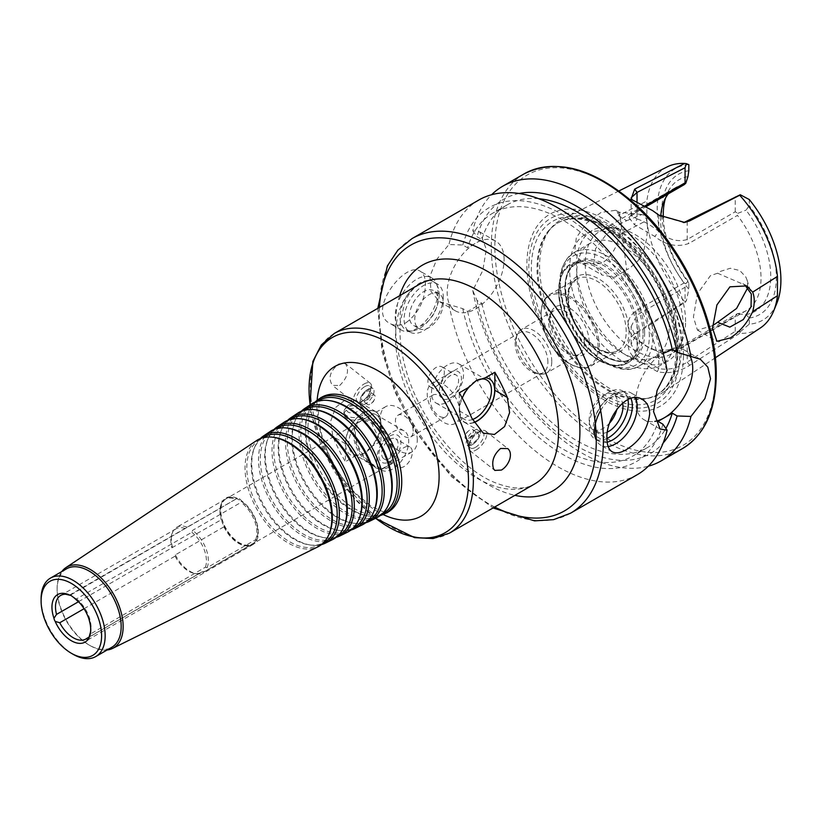 <?xml version="1.0" encoding="UTF-8"?>
<svg xmlns="http://www.w3.org/2000/svg" width="822" height="822" viewBox="0 0 822 822"><rect width="100%" height="100%" fill="white"/><g stroke="black" fill="none" stroke-linecap="round" stroke-linejoin="round"><path stroke-width="0.62" stroke-dasharray="4.11 3.08" d="M78.542 601.694L171.86 547.822L221.19 519.802L221.909 520.203A5.035 2.908 -120 0 0 223.954 525.464L223.913 526.83L175.374 554.85L175.086 556.155L84.039 608.732M89.064 637.081L202.161 571.783L204.349 571.578L252.888 543.558L254.697 543.208A5.035 2.908 -120 0 0 255.714 542.972A5.035 2.908 -120 0 0 256.741 540.311L255.621 539.684L207.072 567.704L205.397 567.19L89.804 634.358M74.36 597.964L76.528 598.889L191.865 532.296L192.584 530.365L241.123 502.334L241.37 500.68A5.035 2.908 -120 0 0 237.281 498.327L70.127 595.282M69.459 595.138L235.678 499.19A26.17 15.115 -120 0 0 225.32 499.231A26.17 15.115 -120 0 0 221.118 504.297A26.17 15.115 -120 0 0 221.19 519.802M237.281 498.327A26.931 15.546 -120 0 0 221.539 503.249A26.931 15.546 -120 0 0 221.909 520.203M256.741 540.311A26.931 15.546 -120 0 0 241.37 500.68M255.621 539.684A26.17 15.115 -120 0 0 241.123 502.334M223.913 526.83A26.17 15.115 -120 0 0 245.007 545.674A26.17 15.115 -120 0 0 251.491 544.565A26.17 15.115 -120 0 0 252.888 543.558M223.954 525.464A26.931 15.546 -120 0 0 246.117 545.829A26.931 15.546 -120 0 0 254.697 543.208M207.072 567.704A26.17 15.115 -120 0 0 192.584 530.365M187.139 527.21A26.17 15.115 -120 0 0 176.771 527.262A26.17 15.115 -120 0 0 172.569 532.317A26.17 15.115 -120 0 0 172.641 547.832M205.397 567.19A25.163 14.529 -120 0 0 191.865 532.296M185.392 528.567A25.163 14.529 -120 0 0 176.042 528.844A25.163 14.529 -120 0 0 172.004 533.704A25.163 14.529 -120 0 0 171.86 547.822M90.06 633.772A25.163 14.529 -120 0 0 76.528 598.889M70.055 595.149A25.163 14.529 -120 0 0 65.781 594.255M348.939 404.66L347.305 406.068L346.35 408.37L346.709 410.599L348.353 412.336L351.086 413.086L354.282 412.829L359.615 410.825L361.803 406.787L348.939 404.66M361.577 415.87A10.316 5.96 180 0 1 350.326 417.155A10.316 5.96 180 0 1 343.956 411.658A10.316 5.96 180 0 1 344.86 409.222A10.316 5.96 180 0 1 354.282 405.698A10.316 5.96 180 0 1 363.694 409.222A10.316 5.96 180 0 1 364.598 411.658A10.316 5.96 180 0 1 361.577 415.87M361.577 418.388A10.316 5.96 180 0 1 350.326 419.682A10.316 5.96 180 0 1 343.956 414.185A10.316 5.96 180 0 1 354.282 408.226A10.316 5.96 180 0 1 364.598 414.185A10.316 5.96 180 0 1 361.577 418.388M368.112 389.207A10.07 4.655 -51.6 0 1 373.054 388.642A10.07 4.655 -51.6 0 1 370.465 399.43A10.07 4.655 -51.6 0 1 360.56 404.434A10.07 4.655 -51.6 0 1 360.837 397.314A10.07 4.655 -51.6 0 1 366.191 390.542A10.07 4.655 -51.6 0 1 368.112 389.207M366.725 390.275A7.449 3.442 -51.6 0 1 370.845 393.45A7.449 3.442 -51.6 0 1 363.386 401.763A7.449 3.442 -51.6 0 1 361.341 396.276A7.449 3.442 -51.6 0 1 365.307 391.272A7.449 3.442 -51.6 0 1 366.725 390.275M364.814 386.597A10.07 4.655 -51.6 0 1 369.756 386.032A10.07 4.655 -51.6 0 1 369.489 393.152A10.07 4.655 -51.6 0 1 364.136 399.924A10.07 4.655 -51.6 0 1 357.272 401.824A10.07 4.655 -51.6 0 1 357.591 394.601A10.07 4.655 -51.6 0 1 364.814 386.597M364.125 383.966A12.587 5.816 -51.6 0 1 370.311 383.258A12.587 5.816 -51.6 0 1 369.972 392.166A12.587 5.816 -51.6 0 1 363.283 400.622A12.587 5.816 -51.6 0 1 354.693 402.996A12.587 5.816 -51.6 0 1 355.094 393.964A12.587 5.816 -51.6 0 1 364.125 383.966M339.65 385.497C347.552 377.76 349.473 370.445 345.394 363.55L338.787 363.91C329.982 371.071 327.865 378.233 332.448 385.384L339.65 385.497M371.76 395.629A5.816 2.692 -51.6 0 1 374.616 395.3A5.816 2.692 -51.6 0 1 374.462 399.41A5.816 2.692 -51.6 0 1 371.369 403.325A5.816 2.692 -51.6 0 1 367.403 404.414A5.816 2.692 -51.6 0 1 367.588 400.252A5.816 2.692 -51.6 0 1 371.76 395.629M366.509 391.478A5.816 2.692 -51.6 0 1 369.366 391.149A5.816 2.692 -51.6 0 1 367.866 397.375A5.816 2.692 -51.6 0 1 362.153 400.263A5.816 2.692 -51.6 0 1 362.338 396.091A5.816 2.692 -51.6 0 1 366.509 391.478M380.966 441.167L380.966 423.155A25.163 14.529 120 0 0 375.757 411.627A25.163 14.529 120 0 0 356.368 418.377A25.163 14.529 120 0 0 345.384 443.695L345.384 461.707L354.991 456.159A24.917 14.385 -60 0 1 346.072 438.434A24.917 14.385 -60 0 1 363.17 413.086A24.917 14.385 -60 0 1 380.792 423.258A24.917 14.385 -60 0 1 371.359 446.716L380.966 441.167A115.255 66.541 60 0 1 368.503 415.953L356.974 400.787L345.774 399.513L335.633 407.435L330.619 421.367L332.91 436.503A115.255 66.541 -120 0 0 345.384 461.707M404.105 447.558A11.621 6.71 -60 0 1 409.911 446.983A11.621 6.71 -60 0 1 409.911 460.412A11.621 6.71 -60 0 1 398.29 467.122A11.621 6.71 -60 0 1 396.512 457.803A11.621 6.71 -60 0 1 404.105 447.558M389.864 439.349A11.621 6.71 -60 0 1 395.68 438.773A11.621 6.71 -60 0 1 395.68 452.192A11.621 6.71 -60 0 1 384.049 458.902A11.621 6.71 -60 0 1 382.271 449.583A11.621 6.71 -60 0 1 389.864 439.349M389.864 436.04A15.669 9.052 -60 0 1 399.461 449.696A15.669 9.052 -60 0 1 380.267 460.772A15.669 9.052 -60 0 1 389.864 436.04M392.711 431.982A22.646 13.08 -60 0 1 404.034 430.862A22.646 13.08 -60 0 1 404.034 457.022A22.646 13.08 -60 0 1 381.387 470.092A22.646 13.08 -60 0 1 377.915 451.946A22.646 13.08 -60 0 1 392.711 431.982M364.773 415.86A22.646 13.08 -60 0 1 376.096 414.74A22.646 13.08 -60 0 1 380.792 425.108A22.646 13.08 -60 0 1 364.773 452.84A22.646 13.08 -60 0 1 353.45 453.96A22.646 13.08 -60 0 1 349.977 435.814A22.646 13.08 -60 0 1 364.773 415.86M354.991 456.159L364.208 453.169L371.359 446.716M472.126 444.774A10.07 4.655 128.4 0 0 474.037 443.428A10.07 4.655 128.4 0 0 479.39 436.667A10.07 4.655 128.4 0 0 479.668 429.546A10.07 4.655 128.4 0 0 469.773 434.55A10.07 4.655 128.4 0 0 467.173 445.329A10.07 4.655 128.4 0 0 472.126 444.774M473.513 443.695A7.449 3.442 128.4 0 0 474.931 442.709A7.449 3.442 128.4 0 0 478.897 437.694A7.449 3.442 128.4 0 0 476.842 432.208A7.449 3.442 128.4 0 0 469.383 440.52A7.449 3.442 128.4 0 0 473.513 443.695M475.414 447.374A10.07 4.655 128.4 0 0 482.637 439.369A10.07 4.655 128.4 0 0 482.966 432.156A10.07 4.655 128.4 0 0 476.092 434.047A10.07 4.655 128.4 0 0 470.739 440.818A10.07 4.655 128.4 0 0 470.472 447.939A10.07 4.655 128.4 0 0 475.414 447.374M476.102 450.014A12.587 5.816 128.4 0 0 485.134 440.006A12.587 5.816 128.4 0 0 485.535 430.975A12.587 5.816 128.4 0 0 476.955 433.348A12.587 5.816 128.4 0 0 470.256 441.815A12.587 5.816 128.4 0 0 469.917 450.713A12.587 5.816 128.4 0 0 476.102 450.014M468.468 438.352A5.816 2.692 128.4 0 0 472.64 433.728A5.816 2.692 128.4 0 0 472.825 429.557A5.816 2.692 128.4 0 0 468.859 430.656A5.816 2.692 128.4 0 0 465.766 434.561A5.816 2.692 128.4 0 0 465.612 438.671A5.816 2.692 128.4 0 0 468.468 438.352M473.719 442.503A5.816 2.692 128.4 0 0 477.89 437.879A5.816 2.692 128.4 0 0 478.075 433.708A5.816 2.692 128.4 0 0 472.362 436.595A5.816 2.692 128.4 0 0 470.862 442.822A5.816 2.692 128.4 0 0 473.719 442.503M475.743 380.966A22.646 13.08 120 0 0 475.455 381.131A22.646 13.08 120 0 0 459.436 408.873A22.646 13.08 120 0 0 464.132 419.241A22.646 13.08 120 0 0 472.383 419.549M473.791 422.426A24.917 14.385 -60 0 1 459.436 410.723A24.917 14.385 -60 0 1 462.252 398.084M436.133 386.412A11.621 6.71 120 0 0 443.726 376.168A11.621 6.71 120 0 0 441.938 366.859A11.621 6.71 120 0 0 430.317 373.568A11.621 6.71 120 0 0 430.317 386.987A11.621 6.71 120 0 0 436.133 386.412M450.364 394.632A11.621 6.71 120 0 0 457.957 384.388A11.621 6.71 120 0 0 456.179 375.068A11.621 6.71 120 0 0 444.558 381.788A11.621 6.71 120 0 0 444.558 395.207A11.621 6.71 120 0 0 450.364 394.632M450.364 397.94A15.669 9.052 120 0 0 459.96 373.198A15.669 9.052 120 0 0 440.767 384.285A15.669 9.052 120 0 0 450.364 397.94M447.517 401.989A22.646 13.08 120 0 0 462.313 382.025A22.646 13.08 120 0 0 458.84 363.879A22.646 13.08 120 0 0 436.194 376.959A22.646 13.08 120 0 0 436.194 403.109A22.646 13.08 120 0 0 447.517 401.989M473.883 422.6A25.163 14.529 -60 0 1 464.471 422.344A25.163 14.529 -60 0 1 459.262 410.825L459.262 392.813M297.698 413.178A64.548 37.267 -120 0 0 298.869 486.984A64.548 37.267 -120 0 0 362.204 524.909M316.223 409.901A63.623 36.733 -120 0 0 299.311 413.312A63.623 36.733 -120 0 0 300.462 486.069A63.623 36.733 -120 0 0 362.892 523.45A63.623 36.733 -120 0 0 374.308 510.503M287.628 420.361A64.024 36.969 -120 0 0 281.74 429.392A64.024 36.969 -120 0 0 292.016 490.95A64.024 36.969 -120 0 0 340.185 530.622A64.024 36.969 -120 0 0 350.943 530.036M290.063 419.467A62.914 36.322 -120 0 0 281.114 430.923A62.914 36.322 -120 0 0 291.214 491.412A62.914 36.322 -120 0 0 338.541 530.396A62.914 36.322 -120 0 0 352.936 528.371M302.249 419.076A62.575 36.127 -120 0 0 285.614 422.436A62.575 36.127 -120 0 0 286.755 493.981A62.575 36.127 -120 0 0 348.148 530.745A62.575 36.127 -120 0 0 359.378 518.014M284.011 422.303A63.5 36.661 -120 0 0 285.162 494.906A63.5 36.661 -120 0 0 347.459 532.204M273.942 429.495A62.965 36.353 -120 0 0 268.198 438.321A62.965 36.353 -120 0 0 278.309 498.862A62.965 36.353 -120 0 0 325.676 537.886A62.965 36.353 -120 0 0 336.198 537.321M276.377 428.591A61.856 35.716 -120 0 0 267.571 439.852A61.856 35.716 -120 0 0 277.507 499.324A61.856 35.716 -120 0 0 324.043 537.66A61.856 35.716 -120 0 0 338.191 535.667M288.286 428.252A61.516 35.521 -120 0 0 271.928 431.56A61.516 35.521 -120 0 0 273.048 501.893A61.516 35.521 -120 0 0 333.403 538.03A61.516 35.521 -120 0 0 344.439 525.525M270.315 431.416A62.441 36.055 -120 0 0 271.455 502.817A62.441 36.055 -120 0 0 332.715 539.499M260.255 438.619A61.917 35.747 -120 0 0 254.656 447.25A61.917 35.747 -120 0 0 264.602 506.773A61.917 35.747 -120 0 0 311.178 545.14A61.917 35.747 -120 0 0 321.453 544.616M262.691 437.715A60.807 35.11 -120 0 0 254.029 448.781A60.807 35.11 -120 0 0 263.8 507.236A60.807 35.11 -120 0 0 309.545 544.924A60.807 35.11 -120 0 0 323.457 542.962M274.312 437.427A60.458 34.904 -120 0 0 258.242 440.674A60.458 34.904 -120 0 0 259.341 509.815A60.458 34.904 -120 0 0 318.659 545.325A60.458 34.904 -120 0 0 329.509 533.026M256.628 440.541A61.383 35.438 -120 0 0 257.748 510.729A61.383 35.438 -120 0 0 317.97 546.794M61.825 571.537A46.69 26.951 -120 0 0 57.119 588.439A46.69 26.951 -120 0 0 90.132 645.619A46.69 26.951 -120 0 0 107.117 649.997M66.5 568.845A45.292 26.15 -120 0 0 57.119 589.58A45.292 26.15 -120 0 0 89.146 645.054A45.292 26.15 -120 0 0 111.792 647.294M41.1 598.827A45.292 26.15 -120 0 0 73.127 654.302M175.086 556.155A25.163 14.529 -120 0 0 194.978 573.499A25.163 14.529 -120 0 0 201.205 572.431A25.163 14.529 -120 0 0 202.161 571.783M175.374 554.85A26.17 15.115 -120 0 0 196.458 573.694A26.17 15.115 -120 0 0 202.942 572.585A26.17 15.115 -120 0 0 204.349 571.578M253.813 543.023A26.17 15.115 -120 0 0 257.831 532.05A26.17 15.115 -120 0 0 246.405 505.715A26.17 15.115 -120 0 0 226.245 498.697A26.17 15.115 -120 0 0 226.245 528.916A26.17 15.115 -120 0 0 252.416 544.03A26.17 15.115 -120 0 0 253.813 543.023M390.512 455.45A26.17 15.115 -120 0 0 379.086 429.115A26.17 15.115 -120 0 0 358.916 422.097A26.17 15.115 -120 0 0 354.714 427.163A26.17 15.115 -120 0 0 358.916 452.316A26.17 15.115 -120 0 0 378.603 468.54A26.17 15.115 -120 0 0 385.086 467.43A26.17 15.115 -120 0 0 390.512 455.45M393.419 454.998A27.681 15.978 -120 0 0 377.401 423.525A27.681 15.978 -120 0 0 355.566 425.077A27.681 15.978 -120 0 0 360.005 451.689A27.681 15.978 -120 0 0 380.833 468.848A27.681 15.978 -120 0 0 393.419 454.998M392.361 454.381A26.17 15.115 -120 0 0 380.935 428.046A26.17 15.115 -120 0 0 360.766 421.028A26.17 15.115 -120 0 0 360.766 451.257A26.17 15.115 -120 0 0 386.936 466.362A26.17 15.115 -120 0 0 392.361 454.381M417.268 439.996A26.17 15.115 -120 0 0 405.842 413.661A26.17 15.115 -120 0 0 385.672 406.654A26.17 15.115 -120 0 0 385.672 436.872A26.17 15.115 -120 0 0 411.853 451.977A26.17 15.115 -120 0 0 417.268 439.996M413.209 431.252A12.587 7.264 -120 0 0 407.712 418.583A12.587 7.264 -120 0 0 398.023 415.213A12.587 7.264 -120 0 0 398.023 429.742A12.587 7.264 -120 0 0 410.599 437.006A12.587 7.264 -120 0 0 413.209 431.252M448.185 411.051A12.587 7.264 -120 0 0 442.698 398.393A12.587 7.264 -120 0 0 432.999 395.022A12.587 7.264 -120 0 0 432.999 409.551A12.587 7.264 -120 0 0 445.575 416.816A12.587 7.264 -120 0 0 448.185 411.051M459.971 412.88A23.15 13.368 -120 0 0 449.87 389.577A23.15 13.368 -120 0 0 432.033 383.381A23.15 13.368 -120 0 0 432.023 410.106A23.15 13.368 -120 0 0 455.183 423.474A23.15 13.368 -120 0 0 459.971 412.88M315.001 402.112A66.13 38.182 -120 0 0 308.815 411.534A66.13 38.182 -120 0 0 319.429 475.116A66.13 38.182 -120 0 0 369.181 516.103A66.13 38.182 -120 0 0 380.442 515.456M317.446 401.228A65.03 37.545 -120 0 0 308.188 413.065A65.03 37.545 -120 0 0 318.628 475.578A65.03 37.545 -120 0 0 367.547 515.877A65.03 37.545 -120 0 0 382.425 513.781M330.187 400.725A64.681 37.35 -120 0 0 312.997 404.198A64.681 37.35 -120 0 0 314.168 478.157A64.681 37.35 -120 0 0 377.627 516.154A64.681 37.35 -120 0 0 389.238 502.992M311.384 404.054A65.606 37.874 -120 0 0 312.576 479.072A65.606 37.874 -120 0 0 376.949 517.613M301.314 411.236A65.082 37.576 -120 0 0 295.273 420.463A65.082 37.576 -120 0 0 305.722 483.028A65.082 37.576 -120 0 0 354.683 523.367A65.082 37.576 -120 0 0 365.687 522.751M303.76 410.353A63.972 36.928 -120 0 0 294.646 421.994A63.972 36.928 -120 0 0 304.921 483.49A63.972 36.928 -120 0 0 353.049 523.141A63.972 36.928 -120 0 0 367.681 521.076M669.231 326.581A65.431 37.771 -120 0 0 640.677 260.738A65.431 37.771 -120 0 0 590.258 243.209A65.431 37.771 -120 0 0 590.258 318.761A65.431 37.771 -120 0 0 655.679 356.532A65.431 37.771 -120 0 0 669.231 326.581M589.158 341.993A27.681 15.978 -120 0 0 573.139 310.511A27.681 15.978 -120 0 0 551.305 312.072A27.681 15.978 -120 0 0 555.744 338.685A27.681 15.978 -120 0 0 576.571 355.834A27.681 15.978 -120 0 0 589.158 341.993M584.298 342.743A25.163 14.529 -120 0 0 573.314 317.415A25.163 14.529 -120 0 0 553.925 310.675A25.163 14.529 -120 0 0 549.877 315.545A25.163 14.529 -120 0 0 553.925 339.733A25.163 14.529 -120 0 0 572.852 355.33A25.163 14.529 -120 0 0 579.089 354.261A25.163 14.529 -120 0 0 584.298 342.743M551.788 361.516A25.163 14.529 -120 0 0 540.804 336.188A25.163 14.529 -120 0 0 521.415 329.447A25.163 14.529 -120 0 0 517.377 334.307A25.163 14.529 -120 0 0 521.415 358.505A25.163 14.529 -120 0 0 540.352 374.102A25.163 14.529 -120 0 0 546.579 373.034A25.163 14.529 -120 0 0 551.788 361.516M547.904 362.112A23.15 13.368 -120 0 0 537.793 338.818A23.15 13.368 -120 0 0 519.956 332.612A23.15 13.368 -120 0 0 516.237 337.082A23.15 13.368 -120 0 0 519.956 359.348A23.15 13.368 -120 0 0 537.372 373.691A23.15 13.368 -120 0 0 543.106 372.715A23.15 13.368 -120 0 0 547.904 362.112M747.794 287.649L747.044 279.994L745.739 276.829L739.79 270.52L730.296 268.249L720.391 271.404L717.606 273.223L744.917 285.018M717.606 273.223L710.475 275.606L697.426 293.731L693.429 317.128L697.416 330.074L712.592 325.697M626.662 220.717L641.91 214.542L643.965 215.2L646.698 219.649L647.52 227.756L646.698 238.329L643.965 249.652L638.098 260.79L629.57 268.28L626.662 269.75L619.562 212.477L618.647 212.158L617.712 215.097L626.662 220.717L620.518 223.666L606.4 234.26L595.539 248.717L593.689 264.026L602.115 275.051L614.877 277.168L626.662 269.75M660.765 216.381A70.969 40.977 -120 0 0 684.223 282.891L635.498 311.024C625.84 319.429 625.491 328.481 634.461 338.181L645.167 345.559L654.877 349.967C665.635 351.652 676.917 348.908 688.733 341.757L737.457 313.624A70.969 40.977 -120 0 0 746.325 310.593A70.969 40.977 -120 0 0 761.018 278.113A70.969 40.977 -120 0 0 737.457 215.385L688.733 243.518C676.927 247.504 665.645 245.162 654.877 236.5L634.461 224.714L628.912 217.666L635.498 212.785L646.226 206.589M685.599 321.649A70.969 40.977 -120 0 0 617.517 228.218A70.969 40.977 -120 0 0 599.947 231.218A70.969 40.977 -120 0 0 599.947 313.161A70.969 40.977 -120 0 0 670.906 354.138A70.969 40.977 -120 0 0 682.301 340.421A70.969 40.977 -120 0 0 685.599 321.649M684.223 184.652A70.969 40.977 -120 0 0 675.355 187.683A70.969 40.977 -120 0 0 668.296 193.848M619.469 215.23C621.792 220.522 621.792 227.026 619.469 234.753L646.863 220.347L646.863 201.01L619.469 215.23L615.709 210.257L601.067 212.436L586.826 222.926L576.314 237.63L574.568 252.971L582.644 263.8L601.447 263.605C610.9 257.399 616.911 247.782 619.469 234.753M667.289 166.856A93.091 53.749 -120 0 0 646.863 201.01M688.826 164.636A87.461 50.502 -120 0 0 657.21 208.685A87.461 50.502 -120 0 0 688.826 289.241L686.411 300.647L685.065 302.362L637.029 333.136L631.132 344.182L637.029 355.988L635.118 358.762C626.117 349.843 625.974 341.438 634.697 333.547L686.411 300.647M646.863 220.347A93.091 53.749 -120 0 0 684.623 301.52M737.457 313.624L735.248 316.254L687.202 343.986C677.513 350.182 668.029 352.885 658.73 352.083L648.404 347.398L637.029 339.548L637.029 355.988L658.73 368.513C668.132 370.403 677.616 368.266 687.202 362.112L735.248 331.328L740.262 331.739L739.697 333.311A93.091 53.749 -120 0 0 760.319 327.999M740.262 331.739L749.284 324.145A87.461 50.502 -120 0 0 776.831 303.236M739.697 333.311L689.72 365.317C678.941 372.027 668.173 374.133 657.394 371.626L658.73 368.513L658.73 352.083L654.877 349.967M631.132 344.182L631.132 326.498L637.029 339.548L634.461 338.181M631.132 326.498L637.029 315.021L685.065 287.279L685.764 283.826L684.223 282.891M687.963 176.607A75.994 43.874 -120 0 0 666.806 194.454A75.994 43.874 -120 0 0 665.501 198.133M663.333 217.83A75.994 43.874 -120 0 0 687.963 281.021L688.826 283.148L688.826 289.241M685.764 283.826L687.963 281.021M685.065 287.279L685.065 302.362M645.044 205.921L631.625 214.388L631.142 215.518L637.029 218.899L634.461 224.714M654.004 211.562L637.029 202.459L637.029 218.899C644.263 221.365 651.497 225.536 658.73 231.424L654.877 236.5M658.73 214.994L658.73 231.424C668.029 239.654 677.523 242.346 687.202 239.521L735.248 211.778L737.858 213.33L737.457 215.385M749.284 324.145L749.284 318.052L746.047 314.559L737.858 313.901M746.047 314.559A75.994 43.874 -120 0 0 746.047 210.134L749.284 205.644L749.284 199.541M737.858 213.33L746.047 210.134M735.248 211.778L735.248 196.705M657.394 371.626L635.118 358.762M681.417 348.004A100.284 57.9 -120 0 0 638.807 248.316A100.284 57.9 -120 0 0 562.176 219.248A100.284 57.9 -120 0 0 550.452 228.855A100.284 57.9 -120 0 0 560.368 336.013A100.284 57.9 -120 0 0 648.209 398.177A100.284 57.9 -120 0 0 662.398 392.834A100.284 57.9 -120 0 0 681.417 348.004M735.248 331.328L735.248 316.254M683.801 222.567L659.521 215.59M630.998 199.181L635.118 201.226M633.187 200.63L632.293 199.952M749.284 318.052A81.029 46.782 -120 0 0 749.284 205.644M688.826 170.74A81.029 46.782 -120 0 0 688.826 283.148M608.136 446.49A30.198 17.437 -60 0 1 600.748 445.195A30.198 17.437 -60 0 1 595.899 439.359L594.481 435.886A27.681 15.978 -60 0 1 598.93 409.274A27.681 15.978 -60 0 1 619.757 392.115A27.681 15.978 -60 0 1 626.611 393.286A27.681 15.978 -60 0 1 630.947 398.382M600.646 410.517A30.198 17.437 -60 0 1 623.466 391.611A30.198 17.437 -60 0 1 630.947 392.885A30.198 17.437 -60 0 1 635.334 397.704M607.16 442.154A27.681 15.978 -60 0 1 598.93 441.239A27.681 15.978 -60 0 1 594.481 435.886M606.955 438.465A27.681 15.978 -60 0 1 594.892 438.907A27.681 15.978 -60 0 1 594.892 406.941A27.681 15.978 -60 0 1 622.573 390.964A27.681 15.978 -60 0 1 627.946 399.513M607.489 432.023A20.129 11.621 -60 0 1 598.663 432.362A20.129 11.621 -60 0 1 598.663 409.12A20.129 11.621 -60 0 1 618.802 397.499A20.129 11.621 -60 0 1 622.552 402.996M609.78 422.857A20.129 11.621 -60 0 1 593.33 429.29A20.129 11.621 -60 0 1 593.33 406.037A20.129 11.621 -60 0 1 613.459 394.416A20.129 11.621 -60 0 1 617.63 403.633A20.129 11.621 -60 0 1 616.973 408.945M437.91 299.866A20.129 11.621 -60 0 1 429.125 320.128A20.129 11.621 -60 0 1 413.61 325.522A20.129 11.621 -60 0 1 413.61 302.28A20.129 11.621 -60 0 1 433.739 290.659A20.129 11.621 -60 0 1 437.91 299.866M443.243 302.948A20.129 11.621 -60 0 1 434.458 323.21A20.129 11.621 -60 0 1 418.943 328.605A20.129 11.621 -60 0 1 418.943 305.363A20.129 11.621 -60 0 1 439.082 293.731A20.129 11.621 -60 0 1 443.243 302.948M443.243 296.793A27.681 15.978 -60 0 1 431.16 324.649A27.681 15.978 -60 0 1 409.829 332.057A27.681 15.978 -60 0 1 409.829 300.102A27.681 15.978 -60 0 1 437.51 284.114A27.681 15.978 -60 0 1 443.243 296.793M439.215 294.461A27.681 15.978 -60 0 1 412.654 330.906A27.681 15.978 -60 0 1 405.801 329.735A27.681 15.978 -60 0 1 405.801 297.77A27.681 15.978 -60 0 1 433.482 281.782A27.681 15.978 -60 0 1 437.921 287.135A27.681 15.978 -60 0 1 439.215 294.461M437.91 291.656A30.198 17.437 -60 0 1 408.935 331.41A30.198 17.437 -60 0 1 401.455 330.136A30.198 17.437 -60 0 1 401.455 295.262A30.198 17.437 -60 0 1 431.653 277.826A30.198 17.437 -60 0 1 436.503 283.662A30.198 17.437 -60 0 1 437.91 291.656M406.15 322.635C418.429 313.285 424.861 300.554 425.457 284.463C425.406 277.785 423.669 273.377 420.217 271.229C405.133 260.389 366.16 311.887 390.029 323.529C394.848 326.159 400.222 325.851 406.15 322.635M472.784 230.766L476.996 236.777L481.856 239.582L467.626 247.802L462.765 244.997L448.946 244.535L436.77 259.31L429.927 276.284L430.995 291.45L439.534 301.684L462.765 308.651L467.626 311.466L481.856 303.246L476.996 300.441L472.784 290.485L482.822 270.417L486.305 249.323L479.791 231.948L472.784 230.766A158.533 91.53 -120 0 1 491.577 194.752M504.102 259.598A40.268 23.242 120 0 0 495.769 241.165A40.268 23.242 120 0 0 455.501 264.417A40.268 23.242 120 0 0 455.501 310.901A40.268 23.242 120 0 0 486.532 300.122A40.268 23.242 120 0 0 504.102 259.598M667.104 370.486L662.892 360.529L658.032 357.724L663.241 353.439M690.223 356.471A40.268 23.242 120 0 0 684.387 350.069A40.268 23.242 120 0 0 644.119 373.311A40.268 23.242 120 0 0 644.119 419.806A40.268 23.242 120 0 0 654.795 421.398M448.946 304.243A158.533 91.53 -120 0 0 527.436 444.24A158.533 91.53 -120 0 0 637.297 474.664M478.753 200.065A158.533 91.53 -120 0 0 448.946 244.535M462.765 308.651A146.778 84.748 -120 0 0 562.823 454.443A146.778 84.748 -120 0 0 662.892 424.193M467.626 311.466A140.172 80.926 -120 0 0 632.909 455.984A140.172 80.926 -120 0 0 658.032 421.388M481.856 303.246A140.172 80.926 -120 0 0 647.14 447.764A140.172 80.926 -120 0 0 665.83 428.519M476.996 300.441A146.778 84.748 -120 0 0 560.327 434.992A146.778 84.748 -120 0 0 663.149 443.027M472.784 290.485A158.533 91.53 -120 0 0 648.311 466.218M662.892 360.529A146.778 84.748 -120 0 0 562.823 214.748A146.778 84.748 -120 0 0 462.765 244.997M658.032 357.724A140.172 80.926 -120 0 0 492.738 213.206A140.172 80.926 -120 0 0 467.626 247.802M676.352 330.691A75.49 43.587 -120 0 0 643.4 254.717A75.49 43.587 -120 0 0 585.223 234.486A75.49 43.587 -120 0 0 585.223 321.659A75.49 43.587 -120 0 0 660.713 365.245A75.49 43.587 -120 0 0 676.352 330.691M683.257 326.704A75.49 43.587 -120 0 0 610.828 227.304A75.49 43.587 -120 0 0 592.128 230.499A75.49 43.587 -120 0 0 592.128 317.672A75.49 43.587 -120 0 0 667.628 361.259A75.49 43.587 -120 0 0 679.743 346.668A75.49 43.587 -120 0 0 683.257 326.704M678.078 349.001A99.154 57.242 -120 0 0 634.8 249.23A99.154 57.242 -120 0 0 558.395 222.659A99.154 57.242 -120 0 0 548.593 231.208A99.154 57.242 -120 0 0 558.395 337.154A99.154 57.242 -120 0 0 645.249 398.619A99.154 57.242 -120 0 0 657.549 394.396A99.154 57.242 -120 0 0 678.078 349.001M679.753 354.231A106.737 61.619 -120 0 0 566.553 213.401A106.737 61.619 -120 0 0 566.553 364.341A106.737 61.619 -120 0 0 679.753 354.231M683.472 355.351A110.723 63.931 -120 0 0 566.029 209.25A110.723 63.931 -120 0 0 566.029 365.841A110.723 63.931 -120 0 0 683.472 355.351M519.083 193.499A146.778 84.748 -120 0 0 476.996 236.777M538.708 198.698A140.172 80.926 -120 0 0 506.979 204.986A140.172 80.926 -120 0 0 481.856 239.582M345.384 443.695L332.91 436.503M380.966 423.155L368.503 415.953M419.425 284.299A115.255 66.541 -120 0 0 419.425 417.381A115.255 66.541 -120 0 0 534.68 483.922C525.094 490.004 511.305 489.347 493.323 481.949C458.943 467.399 420.268 419.528 406.695 372.458C400.961 353.183 398.896 335.9 400.509 320.631L404.876 302.26C408.555 293.598 413.404 287.608 419.425 284.299M334.235 333.485A115.255 66.541 -120 0 0 334.235 466.567A115.255 66.541 -120 0 0 449.49 533.108M459.262 410.825L471.736 418.018M399.656 295.715A130.349 75.264 -120 0 0 422.559 415.583A130.349 75.264 -120 0 0 514.911 495.337M310.151 404.876A112.737 65.092 -120 0 0 375.623 518.271M317.148 400.263A86.382 49.875 -120 0 0 383.114 514.521M320.498 397.992A66.305 38.285 -120 0 0 321.7 473.811A66.305 38.285 -120 0 0 386.761 512.764M379.415 307.407A153.509 88.622 -120 0 0 494.659 507.03M652.894 336.013A65.431 37.771 -120 0 0 624.34 270.171A65.431 37.771 -120 0 0 573.92 252.642A65.431 37.771 -120 0 0 573.92 328.194A65.431 37.771 -120 0 0 639.352 365.965A65.431 37.771 -120 0 0 652.894 336.013M649.339 336.013A62.914 36.322 -120 0 0 582.613 253.001A62.914 36.322 -120 0 0 582.613 341.973A62.914 36.322 -120 0 0 649.339 336.013M644.623 333.29A56.245 32.469 -120 0 0 584.966 259.074A56.245 32.469 -120 0 0 584.966 338.623A56.245 32.469 -120 0 0 644.623 333.29M643.04 333.413A55.269 31.914 -120 0 0 622.285 281.566A55.269 31.914 -120 0 0 582.058 260.821A55.269 31.914 -120 0 0 576.325 326.807A55.269 31.914 -120 0 0 636.331 354.827A55.269 31.914 -120 0 0 643.04 333.413M639.67 336.794A57.026 32.921 -120 0 0 618.247 283.302A57.026 32.921 -120 0 0 576.756 261.899A57.026 32.921 -120 0 0 570.828 329.971A57.026 32.921 -120 0 0 632.745 358.875A57.026 32.921 -120 0 0 639.67 336.794M638.078 336.907A56.05 32.356 -120 0 0 578.626 262.948A56.05 32.356 -120 0 0 578.626 342.219A56.05 32.356 -120 0 0 638.078 336.907M629.056 331.698A43.278 24.989 -120 0 0 583.147 274.589A43.278 24.989 -120 0 0 583.147 335.797A43.278 24.989 -120 0 0 629.056 331.698M626.21 331.698A41.275 23.828 -120 0 0 608.188 290.166A41.275 23.828 -120 0 0 576.386 279.11A41.275 23.828 -120 0 0 576.386 326.766A41.275 23.828 -120 0 0 617.661 350.593A41.275 23.828 -120 0 0 626.21 331.698M599.485 347.131A41.275 23.828 -120 0 0 581.462 305.599A41.275 23.828 -120 0 0 549.661 294.543A41.275 23.828 -120 0 0 549.661 342.188A41.275 23.828 -120 0 0 590.936 366.016A41.275 23.828 -120 0 0 599.485 347.131M598.056 347.131A40.268 23.242 -120 0 0 555.353 293.999A40.268 23.242 -120 0 0 555.353 350.943A40.268 23.242 -120 0 0 598.056 347.131M689.72 365.317L687.202 362.112L687.202 343.986L688.733 341.757M634.697 333.547L637.029 333.136L637.029 315.021L635.498 311.024M637.029 201.996L637.029 210.545L635.498 212.785M687.202 221.406L687.202 239.521L688.733 243.518M412.028 238.596A158.533 91.53 -120 0 0 412.028 421.655A158.533 91.53 -120 0 0 570.56 513.195M677.236 349.494A99.154 57.242 -120 0 0 633.957 249.713A99.154 57.242 -120 0 0 557.563 223.152A99.154 57.242 -120 0 0 557.552 337.637A99.154 57.242 -120 0 0 656.706 394.879A99.154 57.242 -120 0 0 677.236 349.494M677.236 352.782A103.171 59.564 -120 0 0 567.807 216.638A103.171 59.564 -120 0 0 567.807 362.553A103.171 59.564 -120 0 0 677.236 352.782M715.5 373.835A156.026 90.081 -120 0 0 550.01 167.976A156.026 90.081 -120 0 0 550.01 388.621A156.026 90.081 -120 0 0 715.5 373.835M524.128 173.874A158.533 91.53 -120 0 0 524.128 356.933A158.533 91.53 -120 0 0 682.661 448.473M87.738 639.958L255.714 542.972M221.118 504.297L221.539 503.249M245.007 545.674L246.117 545.829M225.32 499.231L176.771 527.262M172.004 533.704L172.569 532.317M176.042 528.844L60.715 595.426M347.305 406.058L344.86 409.222M361.803 406.787L363.694 409.222M343.956 411.658L343.956 414.185M364.598 411.658L364.598 414.185M361.341 396.276L360.837 397.314M365.307 391.272L366.191 390.542M373.054 388.642L369.756 386.032M360.56 404.434L357.272 401.824M369.489 393.152L369.972 392.166M364.136 399.924L363.283 400.622M370.311 383.258L345.404 363.55M354.693 402.996L332.448 385.384M371.369 403.325L373.342 401.701L374.462 399.41M374.616 395.3L369.366 391.149M367.403 404.414L362.153 400.263M375.757 411.627L356.974 400.787M409.911 446.983L395.68 438.773M398.29 467.122L384.049 458.902M404.034 430.862L376.096 414.74M381.387 470.092L353.45 453.96M380.792 425.108L380.792 423.258M364.773 452.84L364.208 453.169M478.897 437.694L479.39 436.667M474.931 442.709L474.037 443.428M467.173 445.329L470.472 447.939M479.668 429.546L482.966 432.156M470.739 440.818L470.256 441.815M476.092 434.047L476.955 433.348M469.917 450.713L494.834 470.431M485.535 430.975L507.78 448.586M468.859 430.656L466.886 432.269L465.766 434.561M465.612 438.671L470.862 442.822M472.825 429.557L478.075 433.708M459.436 408.873L459.436 410.723M475.455 381.131L476.03 380.802M430.317 386.987L444.558 395.207M441.938 366.859L456.179 375.068M436.194 403.109L464.132 419.241M458.84 363.879L486.778 380.011M464.471 422.344L483.254 433.184M338.541 530.396L340.185 530.622M281.114 430.923L281.74 429.392M348.148 530.745L352.813 528.433M285.614 422.436L289.95 419.549M324.043 537.66L325.676 537.886M267.571 439.852L268.198 438.321M333.403 538.03L338.017 535.749M271.928 431.56L276.213 428.704M309.545 544.924L311.178 545.14M254.029 448.781L254.656 447.25M318.659 545.325L323.231 543.065M258.242 440.674L262.485 437.849M89.146 645.054L90.132 645.619M57.119 589.58L57.119 588.439M201.205 572.431L85.878 639.013M194.978 573.499L196.458 573.694M251.491 544.565L202.942 572.585M358.916 422.097L226.245 498.697M385.086 467.43L252.416 544.03M378.603 468.54L380.833 468.848M354.714 427.163L355.566 425.077M385.672 406.654L360.766 421.028M411.853 451.977L386.936 466.362M432.999 395.022L398.023 415.213M445.575 416.816L410.599 437.006M310.069 404.938L312.607 418.48L328.029 459.662L353.121 496.868L375.531 518.312M321.135 397.458C319.964 396.903 319.039 402.564 318.361 414.442C318.628 423.032 320.714 432.865 324.598 443.921C331.626 462.796 341.808 479.154 355.155 492.974L371.534 506.444C383.216 512.055 388.549 514.058 387.542 512.476M367.547 515.877L369.181 516.103M308.188 413.065L308.815 411.534M377.627 516.154L382.394 513.791M312.997 404.198L317.415 401.249M353.049 523.141L354.683 523.367M294.646 421.994L295.273 420.463M362.892 523.45L367.609 521.117M299.311 413.312L303.688 410.394M590.258 243.209L573.92 252.642C558.888 263.513 555.754 282.717 564.509 310.233C577.085 348.949 617.178 380.185 639.352 365.965L655.679 356.532M582.058 260.821C564.704 266.914 561.077 284.926 571.198 314.857C584.648 350.511 622.932 372.941 636.331 354.827L632.745 358.875C627.371 364.742 620.281 366.869 611.445 365.245C603.112 363.54 594.809 358.824 586.528 351.097L569.862 329.612C552.456 300.205 555.693 265.208 576.756 261.899L582.058 260.821M576.386 279.11L570.201 286.744L568.588 293.844C567.981 300.749 569.276 308.353 572.472 316.675C581.267 341.099 606.698 358.608 617.661 350.593L590.936 366.016C586.538 369.592 579.284 368.801 569.173 363.663C561.375 358.844 554.706 351.693 549.178 342.209C537.958 319.953 538.112 304.058 549.661 294.543L576.386 279.11M572.852 355.33L576.571 355.834M549.877 315.545L551.305 312.072M553.925 310.675L521.415 329.447M579.089 354.261L546.579 373.034M537.372 373.691L540.352 374.102M516.237 337.082L517.377 334.307M519.956 332.612L432.033 383.381M543.106 372.715L455.183 423.474M747.054 279.994L751.329 293.988M697.416 330.074L716.897 341.315M742.893 283.682L746.736 285.902M641.91 214.532L618.647 212.158M675.355 187.683L599.947 231.218M746.325 310.593L670.906 354.138M582.644 263.8L602.115 275.051M615.709 210.257L619.562 212.477M645.167 345.559L648.404 347.398M663.96 201.4L666.806 194.454M628.912 217.666L631.625 214.388M618.976 190.93L562.176 219.248M715.315 357.796L662.398 392.834M658.761 215.076L660.22 216.094M684.716 222.443L682.979 222.721M631.132 215.518L631.132 197.825M642.383 399.492L630.947 392.885M612.184 451.792L600.748 445.195M619.757 392.115L623.466 391.611M626.611 393.286L622.573 390.964M598.93 441.239L594.892 438.907M618.802 397.499L613.459 394.416M598.663 432.362L593.33 429.29M439.082 293.731L433.739 290.659M418.943 328.605L413.61 325.522M437.51 284.114L433.482 281.782M409.829 332.057L405.801 329.735M437.921 287.135L436.503 283.662M412.654 330.906L408.935 331.41M431.653 277.826L420.217 271.229M401.455 330.136L390.018 323.529M439.534 301.684L455.501 310.901M479.791 231.948L495.769 241.165M644.119 419.806L660.087 429.022M684.387 350.069L700.354 359.286M647.14 447.764L632.909 455.984M377.791 308.332L382.035 351.282L394.992 392.063L415.531 431.601L451.555 476.729L493.046 507.965M592.128 230.499L585.223 234.486M667.628 361.259L660.713 365.245M617.517 228.218L610.828 227.304M682.301 340.421L679.743 346.668M645.249 398.619L648.209 398.177M548.593 231.208L550.452 228.855M558.395 222.659L557.563 223.152C568.547 216.864 582.315 217.47 598.889 224.981C613.695 232.102 627.648 243.774 640.77 260.009C663.446 289.632 675.211 320.005 676.064 351.138C675.612 372.952 669.159 387.532 656.706 394.879L657.549 394.396M506.979 204.986L492.738 213.206"/><path stroke-width="1.23" d="M84.039 608.732L59.759 622.747L55.197 621.422A5.035 2.908 60 0 1 53.975 618.267L56.523 614.404L78.542 601.694M90.06 633.772L88.725 638.334A5.035 2.908 60 0 1 87.738 639.958A5.035 2.908 60 0 1 87.502 640.071L86.834 638.375L89.064 637.081M70.055 595.149L70.127 595.282A5.035 2.908 60 0 1 72.572 596.7L74.36 597.964M69.469 595.149L65.781 594.255A25.163 14.529 -120 0 0 60.715 595.426A25.163 14.529 -120 0 0 56.523 614.404M70.127 595.282A27.434 15.834 -120 0 0 53.975 618.267M88.725 638.334A27.434 15.834 -120 0 0 88.848 618.802A27.434 15.834 -120 0 0 79.713 602.958A27.434 15.834 -120 0 0 72.572 596.7M500.577 448.483L507.78 448.586C510.431 450.939 511.079 454.525 509.722 459.354C508.006 464.163 505.242 467.728 501.441 470.061L494.834 470.42L493.498 468.725C491.381 461.276 493.745 454.525 500.577 448.483M472.383 419.549A22.646 13.08 120 0 0 475.455 418.121A22.646 13.08 120 0 0 490.251 398.156A22.646 13.08 120 0 0 486.778 380.011A22.646 13.08 120 0 0 475.743 380.966M462.252 398.084A24.917 14.385 -60 0 1 468.869 387.265L476.03 380.802L485.237 377.812A24.917 14.385 -60 0 1 494.166 395.536A24.917 14.385 -60 0 1 477.058 420.895A24.917 14.385 -60 0 1 473.791 422.426M485.237 377.812L494.854 372.263A115.255 66.541 60 0 1 507.318 397.478L509.609 412.603L504.605 426.536L494.454 434.458L483.264 433.184L471.736 418.018A115.255 66.541 -120 0 0 459.262 392.813L468.869 387.265M494.854 372.263L494.854 390.275A25.163 14.529 -60 0 1 473.883 422.6M350.943 530.036A64.024 36.969 -120 0 0 354.827 528.556L362.204 524.909A64.548 37.267 -120 0 0 373.784 511.777A64.548 37.267 -120 0 0 376.784 494.71A64.548 37.267 -120 0 0 314.857 409.716A64.548 37.267 -120 0 0 297.698 413.178L290.854 417.74A64.024 36.969 -120 0 0 287.628 420.361M373.784 511.777L374.308 510.503A63.623 36.733 -120 0 0 377.267 493.673A63.623 36.733 -120 0 0 316.223 409.901L314.857 409.716M354.827 528.556A64.024 36.969 -120 0 0 369.294 498.605A64.024 36.969 -120 0 0 340.575 433.358A64.024 36.969 -120 0 0 290.854 417.74M352.813 528.433L352.936 528.371A62.914 36.322 -120 0 0 367.157 498.933A62.914 36.322 -120 0 0 338.931 434.817A62.914 36.322 -120 0 0 290.063 419.467L289.95 419.549M336.198 537.321A62.965 36.353 -120 0 0 340.092 535.852L347.459 532.204A63.5 36.661 -120 0 0 358.854 519.288L359.378 518.014A62.575 36.127 -120 0 0 362.286 501.461A62.575 36.127 -120 0 0 302.249 419.076L300.893 418.891A63.5 36.661 -120 0 0 284.011 422.303L277.158 426.865A62.965 36.353 -120 0 0 273.942 429.495M358.854 519.288A63.5 36.661 -120 0 0 361.803 502.499A63.5 36.661 -120 0 0 300.893 418.891M340.092 535.852A62.965 36.353 -120 0 0 354.313 506.393A62.965 36.353 -120 0 0 326.067 442.215A62.965 36.353 -120 0 0 277.158 426.865M338.017 535.749L338.191 535.667A61.856 35.716 -120 0 0 352.176 506.722A61.856 35.716 -120 0 0 324.423 443.685A61.856 35.716 -120 0 0 276.377 428.591L276.213 428.704M321.453 544.616A61.917 35.747 -120 0 0 325.348 543.147L332.715 539.499A62.441 36.055 -120 0 0 343.925 526.799L344.439 525.525A61.516 35.521 -120 0 0 347.305 509.25A61.516 35.521 -120 0 0 288.286 428.252L286.919 428.067A62.441 36.055 -120 0 0 270.315 431.416L263.472 435.979A61.917 35.747 -120 0 0 260.255 438.619M343.925 526.799A62.441 36.055 -120 0 0 346.822 510.287A62.441 36.055 -120 0 0 286.919 428.067M325.348 543.147A61.917 35.747 -120 0 0 339.332 514.171A61.917 35.747 -120 0 0 311.559 451.083A61.917 35.747 -120 0 0 263.472 435.979M323.231 543.065L323.457 542.962A60.807 35.11 -120 0 0 337.195 514.51A60.807 35.11 -120 0 0 309.915 452.542A60.807 35.11 -120 0 0 262.691 437.715L262.485 437.849M107.117 649.997A46.69 26.951 -120 0 0 112.593 648.404L317.97 546.794A61.383 35.438 -120 0 0 328.985 534.31L329.509 533.026A60.458 34.904 -120 0 0 332.324 517.038A60.458 34.904 -120 0 0 274.312 437.427L272.955 437.242A61.383 35.438 -120 0 0 256.628 440.541L65.935 567.601A46.69 26.951 -120 0 0 61.825 571.537M328.985 534.31A61.383 35.438 -120 0 0 331.841 518.066A61.383 35.438 -120 0 0 272.955 437.242M112.593 648.404A46.69 26.951 -120 0 0 123.146 626.559A46.69 26.951 -120 0 0 102.195 578.986A46.69 26.951 -120 0 0 65.935 567.601M71.35 653.274L73.127 654.302A45.292 26.15 -120 0 0 95.773 656.542L111.792 647.294A45.292 26.15 -120 0 0 121.173 626.559A45.292 26.15 -120 0 0 101.404 580.979A45.292 26.15 -120 0 0 66.5 568.845L50.481 578.092A45.292 26.15 -120 0 0 41.1 598.827L41.1 600.882A42.785 24.701 -120 0 0 71.35 653.274A42.785 24.701 -120 0 0 101.599 635.807A42.785 24.701 -120 0 0 71.35 583.414A42.785 24.701 -120 0 0 41.1 600.882M95.773 656.542A45.292 26.15 -120 0 0 105.154 635.807A45.292 26.15 -120 0 0 85.385 590.227A45.292 26.15 -120 0 0 50.481 578.092M55.197 621.422A27.434 15.834 -120 0 0 87.502 640.071M59.759 622.747A25.163 14.529 -120 0 0 85.878 639.013A25.163 14.529 -120 0 0 86.834 638.375M380.442 515.456A66.13 38.182 -120 0 0 384.316 513.966A66.13 38.182 -120 0 0 399.266 483.028A66.13 38.182 -120 0 0 369.592 415.634A66.13 38.182 -120 0 0 318.227 399.502A66.13 38.182 -120 0 0 315.001 402.112M382.394 513.791L382.425 513.781A65.03 37.545 -120 0 0 397.118 483.357A65.03 37.545 -120 0 0 367.948 417.093A65.03 37.545 -120 0 0 317.446 401.228L317.415 401.249M365.687 522.751A65.082 37.576 -120 0 0 369.571 521.261L376.949 517.613A65.606 37.874 -120 0 0 388.714 504.266L389.238 502.992A64.681 37.35 -120 0 0 392.248 485.884A64.681 37.35 -120 0 0 330.187 400.725L328.831 400.54A65.606 37.874 -120 0 0 311.384 404.054L304.541 408.616A65.082 37.576 -120 0 0 301.314 411.236M388.714 504.266A65.606 37.874 -120 0 0 391.775 486.922A65.606 37.874 -120 0 0 328.831 400.54M369.571 521.261A65.082 37.576 -120 0 0 384.285 490.816A65.082 37.576 -120 0 0 355.083 424.491A65.082 37.576 -120 0 0 304.541 408.616M367.609 521.117L367.681 521.076A63.972 36.928 -120 0 0 382.138 491.145A63.972 36.928 -120 0 0 353.439 425.96A63.972 36.928 -120 0 0 303.76 410.353L303.688 410.394M744.917 285.018L751.318 293.999L751.041 306.75L743.355 319.532L729.813 327.135L717.606 322.245L736.594 308.445L747.794 287.649M752.664 311.651C747.29 323.056 739.821 331.831 730.275 337.976L716.897 341.315L712.53 328.153L716.907 304.962L729.926 286.827L746.736 285.902L752.664 292.129L777.458 276.408L777.458 295.735L752.664 311.651C754.771 303.801 754.771 297.297 752.664 292.129M712.592 325.697L717.606 322.245M646.226 206.589L684.223 184.652L685.764 183.255L685.065 182.813L645.044 205.921M668.296 193.848A70.969 40.977 -120 0 0 663.96 201.4A70.969 40.977 -120 0 0 660.765 216.381M632.293 199.952L631.132 197.825L637.029 192.43L685.065 167.729L686.411 163.65L684.623 163.434A93.091 53.749 -120 0 0 667.289 166.856L618.976 190.93M686.411 163.65L688.826 164.636L688.826 170.74L687.963 176.607L685.764 183.255M715.315 357.796L760.319 327.999A93.091 53.749 -120 0 0 773.656 311.004A93.091 53.749 -120 0 0 777.458 295.735M773.656 311.004L776.831 303.236A87.461 50.502 -120 0 0 749.284 199.541L740.262 194.742L683.801 222.567M777.458 276.408A93.091 53.749 -120 0 0 739.697 195.235L740.262 194.742M665.501 198.133A75.994 43.874 -120 0 0 663.333 217.83M684.623 163.434L634.697 189.122L630.998 199.181L652.545 210.566L658.761 215.076L684.716 222.443L689.72 220.882L739.697 195.235M659.521 215.59L657.394 214.08M658.73 214.994L652.545 210.566M685.065 167.729L685.065 182.813M626.251 449.706C620.456 453.004 615.77 453.703 612.184 451.792C608.742 449.644 606.996 445.236 606.955 438.558C605.557 417.761 627.535 389.34 642.383 399.492C647.068 402.348 649.493 407.157 649.657 413.908C647.715 429.218 639.906 441.147 626.251 449.706M635.334 397.704A30.198 17.437 -60 0 1 637.204 406.715A30.198 17.437 -60 0 1 608.136 446.49M595.899 439.359A30.198 17.437 -60 0 1 600.646 410.517M630.947 398.382A27.681 15.978 -60 0 1 632.344 405.965A27.681 15.978 -60 0 1 607.16 442.154M627.946 399.513A27.681 15.978 -60 0 1 628.306 403.633A27.681 15.978 -60 0 1 606.955 438.465M622.552 402.996A20.129 11.621 -60 0 1 622.973 406.715A20.129 11.621 -60 0 1 607.489 432.023M616.973 408.945A20.129 11.621 -60 0 1 609.78 422.857M663.241 353.439L672.262 349.504L677.123 352.319L700.354 359.286L707.804 367.115L710.516 378.767L704.886 398.619L690.942 416.435L677.123 415.973L672.262 413.168L658.032 421.388L662.892 424.193L667.104 430.204L660.087 429.022L653.572 411.647L657.066 390.553L667.104 370.486A158.533 91.53 -120 0 0 588.614 230.489A158.533 91.53 -120 0 0 478.753 200.065L412.028 238.596L397.92 250.083L387.337 265.999L377.791 308.332M654.795 421.398A40.268 23.242 120 0 0 692.72 368.492A40.268 23.242 120 0 0 690.223 356.471M493.046 507.965L534.485 520.86L553.566 519.658L570.56 513.195L637.297 474.664A158.533 91.53 -120 0 0 667.104 430.204M665.83 428.519A140.172 80.926 -120 0 0 672.262 413.168M663.149 443.027A146.778 84.748 -120 0 0 677.123 415.973M648.311 466.218A158.533 91.53 -120 0 0 661.124 460.906A158.533 91.53 -120 0 0 690.942 416.435M690.942 356.727A158.533 91.53 -120 0 0 612.441 216.731A158.533 91.53 -120 0 0 502.591 186.306A158.533 91.53 -120 0 0 491.577 194.752M677.123 352.319A146.778 84.748 -120 0 0 519.083 193.499M672.262 349.504A140.172 80.926 -120 0 0 538.708 198.698M375.531 518.312L414.607 537.66L433.122 538.554L449.49 533.108L534.68 483.922A115.255 66.541 -120 0 0 558.549 431.16A115.255 66.541 -120 0 0 508.243 315.175A115.255 66.541 -120 0 0 419.425 284.299L334.235 333.485L321.34 344.942L312.853 361.423L310.069 404.938M449.49 533.108A115.255 66.541 -120 0 0 473.359 480.346A115.255 66.541 -120 0 0 423.053 364.362A115.255 66.541 -120 0 0 334.235 333.485M494.854 390.275L507.318 397.478M514.911 495.337A130.349 75.264 -120 0 0 579.911 431.16A130.349 75.264 -120 0 0 501.471 280.641A130.349 75.264 -120 0 0 399.656 295.715M375.623 518.271A112.737 65.092 -120 0 0 468.499 481.106A112.737 65.092 -120 0 0 382.179 339.537A112.737 65.092 -120 0 0 310.151 404.876M383.114 514.521A86.382 49.875 -120 0 0 439.102 476.555A86.382 49.875 -120 0 0 380.565 372.294A86.382 49.875 -120 0 0 317.148 400.263M387.542 512.476L386.761 512.764A66.305 38.285 -120 0 0 401.742 481.733A66.305 38.285 -120 0 0 371.996 414.165A66.305 38.285 -120 0 0 320.498 397.992L321.135 397.458M494.659 507.03A153.509 88.622 -120 0 0 596.279 440.613A153.509 88.622 -120 0 0 491.196 254.676A153.509 88.622 -120 0 0 379.415 307.407M687.202 221.406L689.72 220.882M637.029 201.996L637.029 192.43L634.697 189.122M570.56 513.195A158.533 91.53 -120 0 0 603.399 440.613A158.533 91.53 -120 0 0 534.197 281.073A158.533 91.53 -120 0 0 412.028 238.596M715.5 375.89A158.533 91.53 -120 0 0 646.298 216.35A158.533 91.53 -120 0 0 524.128 173.874C556.607 157.845 593.731 168.027 635.509 204.421C682.322 246.066 716.979 319.111 716.239 374.863C715.87 410.322 704.68 434.859 682.661 448.473A158.533 91.53 -120 0 0 715.5 375.89M89.804 634.358C91.232 630.947 90.913 625.768 88.848 618.802M79.713 602.958L73.754 597.543M384.316 513.966L386.761 512.764M318.227 399.502L320.498 397.992M524.128 173.874L502.591 186.306M682.661 448.473L661.124 460.906"/></g></svg>
